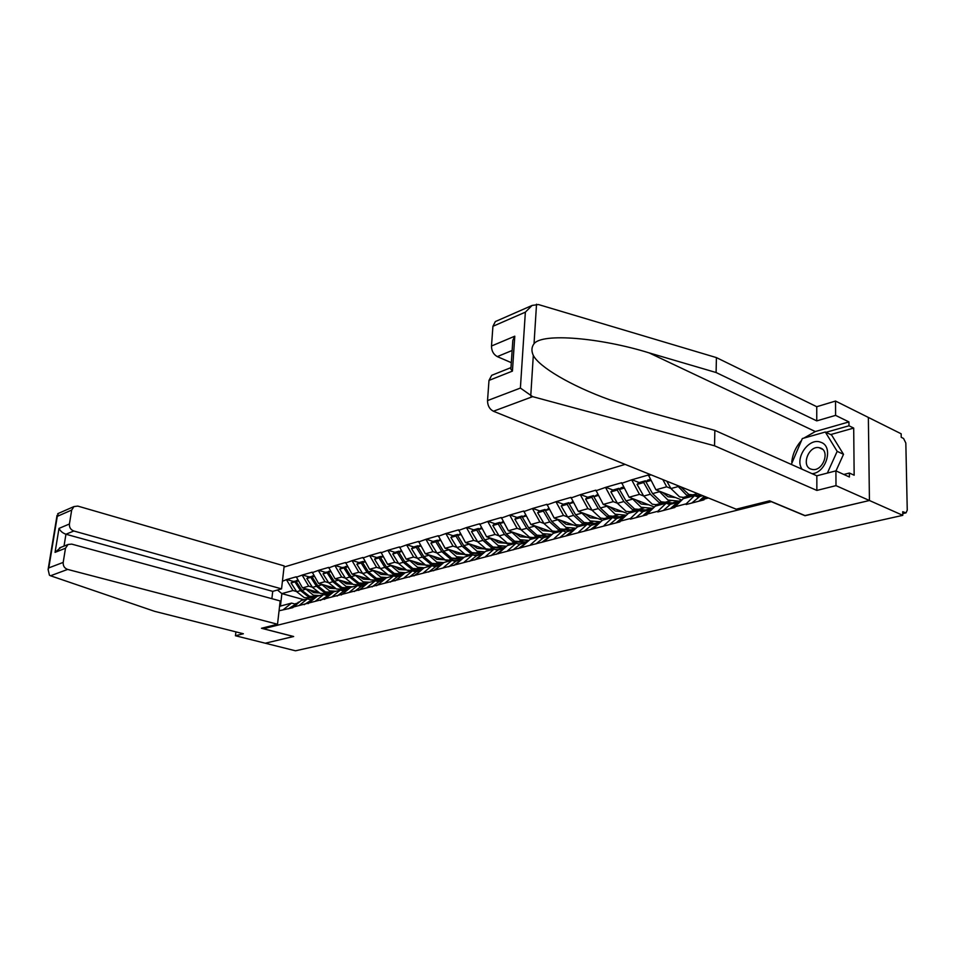 <?xml version="1.0" encoding="UTF-8"?>
<svg xmlns="http://www.w3.org/2000/svg" width="955" height="955" viewBox="0 0 955 955"><rect width="100%" height="100%" fill="white"/><g stroke="black" fill="none" stroke-linecap="round" stroke-linejoin="round"><path stroke-width="1.43" d="M625.143 464.381L284.041 567.055M803.847 438.118L815.319 431.541L848.947 421.919L835.601 415.377L835.529 401.052L901.162 433.797L901.234 437.306L903.573 438.464L905.829 443.06L907.25 510.161L906.009 512.871L902.726 511.713L902.797 515.342L869.432 500.504L868.358 417.442L869.432 500.504L805.232 515.676L769.611 500.814L736.21 509.194L493.413 411.235C489.533 409.17 487.575 405.624 487.528 400.599L488.996 380.4L491.694 375.315L492.852 374.861M235.921 631.876L235.443 635.743L265.263 643.216L293.663 636.508L263.461 628.736L263.58 627.745M263.461 628.736L771.521 501.614M279.051 610.782L292.803 607.678L301.135 600.552L307.367 598.892L310.769 599.824M282.429 581.261L286.727 579.53L293.269 581.38M317.024 591.969L302.52 587.886L296.241 576.784L286.727 579.53M296.181 577.286L302.437 574.994L309.026 576.88M333.57 587.731L318.564 583.433L312.225 572.164L302.437 574.994M312.166 572.678L318.6 570.314L325.225 572.26M350.64 583.374L335.074 578.849L328.663 567.401L318.6 570.314M328.615 567.927L335.229 565.515L341.902 567.497M368.272 578.921L352.073 574.134L345.591 562.507L335.229 565.515M345.543 563.044L352.347 560.561L359.068 562.591M386.512 574.361L369.573 569.276L363.031 557.469L352.347 560.561M362.972 558.018L369.991 555.464L376.748 557.541M405.541 569.753L387.599 564.274L380.985 552.277L369.991 555.464M380.938 552.826L388.16 550.211L394.952 552.336M429.428 566.339L406.185 559.117L399.5 546.929L388.16 550.211M399.453 547.49L406.902 544.792L413.73 546.964M448.719 561.194L425.357 553.793L418.6 541.413L406.902 544.792M418.541 541.974L426.228 539.205L433.104 541.437M468.619 555.894L445.126 548.301L438.297 535.719L426.228 539.205M438.25 536.292L446.164 533.439L453.076 535.731M489.151 550.414L465.527 542.643L458.627 529.846L446.164 533.439M458.579 530.419L466.756 527.494L473.704 529.834M510.34 544.768L486.608 536.794L479.625 523.77L466.756 527.494M479.577 524.355L488.029 521.346L495.012 523.746M532.233 538.93L508.382 530.741L501.327 517.503L488.029 521.346M501.28 518.099L510.006 514.984L517.025 517.455M554.843 532.902L530.896 524.498L523.758 511.009L510.006 514.984M523.722 511.617L532.735 508.418L539.79 510.961M578.241 526.659L554.175 518.028L546.964 504.312L532.735 508.418M546.929 504.92L556.264 501.614L563.343 504.228M602.474 520.224L578.276 511.343L570.983 497.364L556.264 501.614M570.959 497.985L580.616 494.583L587.731 497.257M627.984 513.718L603.238 504.419L595.872 490.166L580.616 494.583M595.836 490.81L605.84 487.289L612.979 490.046M654.426 506.998L629.106 497.233L621.645 482.717L605.84 487.289M621.621 483.361L631.995 479.732L639.158 482.573M681.846 500.05L655.93 489.796L648.385 474.993L631.995 479.732M648.361 475.65L651.107 474.862M708.431 497.985L704.002 499.155L706.115 497.054M292.863 607.153L620.01 521.86L620.046 521.203L630.455 518.47L630.431 519.126L646.965 514.793L646.989 514.124L657.792 511.283L657.768 511.964L674.922 507.463L674.946 506.783L686.179 503.834L686.156 504.515L703.978 499.847L704.002 499.155M327.756 595.001L323.423 593.771M312.381 587.194L308.74 586.155L302.52 587.886M308.74 586.155L302.377 575.507M299.082 605.518L307.367 598.892M348.026 589.032L344.206 590.763L339.455 589.414M328.639 582.717L324.963 581.655L318.564 583.433M308.907 602.939L317.203 596.266L323.614 594.559L327.04 595.514M324.963 581.655L318.54 570.839M315.305 601.256L323.614 594.559M360.477 586.227L355.94 584.914M345.364 578.109L341.663 577.023L335.074 578.849M325.404 598.606L333.737 591.849L340.338 590.095L343.788 591.085M341.663 577.023L335.169 566.04M331.994 596.875L340.338 590.095M374.909 580.879L372.856 580.27M362.59 573.358L358.853 572.248L352.073 574.134M341.329 594.953L350.76 587.313L357.564 585.499L361.038 586.513M358.853 572.248L352.3 561.098M349.184 592.363L357.564 585.499M392.541 576.175L390.177 575.459M380.329 568.476L376.557 567.33L369.573 569.276M359.916 589.545L368.296 582.634L375.291 580.771L378.789 581.81M376.557 567.33L369.931 556.001M366.899 587.707L375.291 580.771M410.71 571.329L407.809 570.445M398.605 563.438L394.809 562.268L387.599 564.274M377.953 584.806L386.357 577.823L393.579 575.901L397.101 576.963M394.809 562.268L388.112 550.76M385.151 582.908L393.579 575.901M417.442 558.257L413.611 557.052L406.185 559.117M396.552 579.912L404.98 572.857L412.417 570.875L415.962 571.961M413.611 557.052L406.854 545.353M403.977 577.966L412.417 570.875M436.877 552.897L433.009 551.668L425.357 553.793M415.735 574.874L424.187 567.736L431.851 565.694L435.432 566.804M433.009 551.668L426.181 539.778M423.399 572.857L431.851 565.694M456.932 547.382L453.028 546.117L445.126 548.301M435.528 569.669L443.991 562.459L451.918 560.346L455.511 561.48M453.028 546.117L446.116 534.012M443.442 567.592L451.918 560.346M477.631 541.688L473.692 540.375L465.527 542.643M455.977 564.31L464.452 557.004L472.63 554.819L476.247 555.989M473.692 540.375L466.709 528.079M464.154 562.161L472.63 554.819M499.011 535.803L495.036 534.454L486.608 536.794M477.094 558.759L485.57 551.369L494.022 549.113L497.662 550.319M495.036 534.454L487.981 521.931M485.534 556.538L494.022 549.113M521.108 529.715L517.097 528.33L508.382 530.741M498.916 553.029L507.403 545.544L516.142 543.216L519.807 544.457M517.097 528.33L509.97 515.593M507.654 550.725L516.142 543.216M543.944 523.424L539.909 521.991L530.896 524.498M521.49 547.096L529.977 539.527L539.002 537.116L542.691 538.393M539.909 521.991L532.699 509.027M530.526 544.72L539.002 537.116M567.58 516.918L563.51 515.449L554.175 518.028M544.839 540.96L553.327 533.308L562.674 530.813L566.387 532.126M563.51 515.449L556.228 502.235M554.198 538.501L562.674 530.813M592.052 510.185L587.934 508.669L578.276 511.343M569.025 534.609L577.489 526.862L587.17 524.271L590.906 525.632M587.934 508.669L580.58 495.215M578.706 532.066L587.17 524.271M617.396 503.213L613.241 501.638L603.238 504.419M594.07 528.031L602.521 520.188L612.561 517.503L616.309 518.899M613.241 501.638L605.804 487.933M604.121 525.393L612.561 517.503M643.67 495.991L639.48 494.356L629.106 497.233M620.046 521.203L628.474 513.265L638.871 510.495L642.643 511.928M639.48 494.356L631.959 480.377M630.455 518.47L638.871 510.495M670.911 488.494L666.686 486.799L655.93 489.796M646.989 514.124L655.369 506.09L666.172 503.213L669.956 504.694M666.686 486.799L662.842 479.589M657.792 511.283L666.172 503.213M674.946 506.783L683.303 498.641L694.5 495.657L698.308 497.185M686.179 503.834L694.5 495.657M293.579 636.484L265.263 643.216L295.489 650.797L902.797 515.342M805.017 515.581L869.432 500.504L835.995 485.641L835.912 470.863L849.413 476.999L849.389 473.035L854.152 475.208L853.698 428.079L848.983 425.787L825.944 432.329M805.017 515.724L771.521 501.757M304.084 599.764L281.868 593.616L280.448 606.067L291.562 603.094L294.94 604.026M296.575 591.539L292.97 590.536L281.868 593.616L277.428 590.023M292.97 590.536L286.667 580.031M283.313 609.66L291.562 603.094M279.529 606.604L280.448 606.067M705.506 496.803L701.34 500.539M701.388 495.144L691.73 503.058M704.324 496.325L698.905 501.172M693.366 495.967L686.478 495.048L677.083 485.343M686.478 497.794L679.59 496.887L670.947 488.554L666.781 481.177M700.397 495.609L688.818 494.415L680.605 486.752M680.199 501.673L681.094 500.79M679.709 501.793L672.595 508.072M699.335 496.302L695.574 496.087M674.373 502.294L670.47 504.252L663.331 510.507M670.243 508.693L677.37 502.426L681.476 500.42M665.826 503.309L658.938 502.437L650.343 494.236L643.682 482.538L637.069 484.412L643.706 496.063L652.301 504.216L659.177 505.076M678.778 501.124L667.915 500.026L658.831 490.942M672.451 502.927L661.194 501.829L652.587 493.616L645.926 481.893L647.633 480.15L650.355 479.374M675.639 497.591L668.023 496.743L662.615 492.434M652.05 509.134L644.9 515.33M671.317 503.583L666.495 503.345M650.94 480.461L645.926 481.893M647.06 509.552L643.145 511.498L635.982 517.67M645.986 481.833L645.389 480.783L638.776 482.681L637.069 484.412M645.389 480.783L643.682 482.538M642.643 515.927L649.794 509.731L653.578 507.809M644.339 510.627L632.389 509.564L623.842 501.542L617.252 490.058L610.878 491.885L617.443 503.297L625.991 511.283L632.855 512.095M651.907 508.263L641.056 507.236L632.031 498.367M645.568 509.994L634.562 508.979L626.014 500.933L619.413 489.449L621.132 487.719L623.591 487.014M648.755 504.813L641.175 504.013L635.803 499.823M624.952 516.583L618.219 522.337M624.176 488.089L619.413 489.449M620.726 516.56L616.799 518.481L609.624 524.593M619.532 489.33L618.959 488.339L612.585 490.154L610.878 491.885M618.959 488.339L617.252 490.058M616.035 522.91L623.209 516.774L626.671 514.96M618.351 517.419L606.771 516.44L598.284 508.585L591.754 497.328L585.594 499.083L592.112 510.28L600.6 518.099L607.452 518.875M625.967 515.163L615.127 514.196L606.174 505.517M619.711 516.822L608.872 515.879L600.373 508L593.843 496.731L597.782 494.392M622.803 511.773L615.271 511.021L609.947 506.938M597.352 524.975L592.494 529.082M598.355 495.442L593.843 496.731M595.323 523.304L591.396 525.214L584.197 531.255M594.01 496.564L593.473 495.621L587.313 497.376L585.594 499.083M593.473 495.621L591.754 497.328M590.381 529.631L600.719 521.86M812.12 473.692C826.576 472.713 833.846 446.069 820.715 442.249C808.837 437.115 794.142 458.639 802.128 469.251M820.393 447.99L818.96 447.632C808.599 445.603 800.994 465.861 810.89 469.084L812.454 469.478C822.828 471.543 830.408 451.023 820.393 447.99M791.325 464.44L802.331 438.548L825.311 432.018L831.614 435.026L843.516 454.305L835.995 470.899M825.311 432.018L837.177 451.357L827.364 473.071M843.516 454.305L837.177 451.357M835.601 415.377L816.764 420.88L716.095 372.522L716.417 357.6L538.417 304.538L532.114 305.433L525.357 312.166L492.923 326.312L495.335 321.572L496.505 321.059M716.095 372.522L648.994 352.837C600.552 337.795 542.261 332.698 534.036 343.728C531.505 347.071 531.267 350.974 533.308 355.427C539.05 366.804 570.792 385.832 609.744 399.811L646.833 411.653L714.853 430.371L816.835 475.805L835.912 470.863M816.764 420.88L816.752 406.711L835.529 401.052M716.417 357.6L816.752 406.711M848.947 421.919L848.983 425.787M487.528 400.599L520.391 388.064L532.651 396.647L714.531 445.794L816.859 490.428L816.835 475.805M816.859 490.428L835.995 485.641M714.531 445.794L714.853 430.371M512.143 350.485L497.304 356.609C493.472 354.46 491.538 350.927 491.491 346.02L492.923 326.312M497.304 356.609L511.319 362.673M791.755 462.125C792.614 454.019 795.849 446.809 801.472 440.494M843.826 474.456L849.389 473.035M853.698 428.079L830.671 434.573M510.985 367.591L510.877 369.191L512.429 371.113L488.996 380.4M491.491 346.02L514.793 336.196L512.835 340.302L512.405 346.629M50.531 575.769L49.445 575.232L48.108 569.502L48.777 567.903L63.197 562.4C62.97 565.897 64.451 568.237 67.638 569.419L50.531 575.769L154.567 611.319L243.382 633.762L235.443 635.743M271.877 598.678L272.724 591.36L281.558 588.865L284.172 565.909L77.821 506.102L73.989 506.556L71.685 510.065L69.417 523.997C69.202 527.447 70.67 529.774 73.822 531.004L65.943 534.239C62.672 533.081 60.356 531.135 58.995 528.402L69.417 523.997M281.558 588.865L73.822 531.004M293.567 636.531L261.467 628.271L277.523 624.248L280.185 600.946L71.709 544.111L68.056 544.493L65.489 548.23L63.197 562.4M277.523 624.248L67.638 569.419M272.724 591.36L65.943 534.239L64.021 546.105M65.489 548.23L55.056 552.36L60.893 547.358M71.685 510.065L57.288 516.345L58.41 513.384M593.306 523.985L582.049 523.077L573.609 515.378L567.139 504.336L561.206 506.031L567.652 517.025L576.08 524.677L582.92 525.417M600.767 521.812L590.118 520.917L581.225 512.429M594.881 523.424L584.078 522.528L575.626 514.829L569.168 503.763L572.881 501.506M597.758 518.493L590.274 517.789L584.973 513.802M570.78 532.997L567.664 535.588M573.454 502.533L569.168 503.763M570.792 529.822L566.864 531.72L559.654 537.689M569.383 503.536L568.87 502.652L562.925 504.347L561.206 506.031M568.87 502.652L567.139 504.336M565.635 536.125L575.65 528.533M569.156 530.323L558.162 529.488L549.77 521.955L543.371 511.104L537.641 512.74L544.016 523.543L552.396 531.04L559.212 531.732M576.008 528.222L565.957 527.399L557.123 519.09M570.899 529.798L560.119 528.963L551.727 521.406L545.329 510.543L548.839 508.37M573.573 524.987L566.124 524.331L560.871 520.439M545.162 540.673L543.693 541.879M566.578 531.959L565.873 531.935M549.4 509.385L545.329 510.543M547.096 536.125L543.168 538.011L535.958 543.908M545.603 510.28L545.102 509.445L539.36 511.08L537.641 512.74M545.102 509.445L543.371 511.104M541.736 542.392L551.429 535.015M545.866 536.471L535.075 535.695L526.742 528.294L520.403 517.646L514.864 519.222L521.179 529.834L529.488 537.188L536.292 537.844M552.086 534.418L542.607 533.666L533.845 525.537M547.716 535.958L536.973 535.182L528.628 527.781L522.289 517.109L525.608 515.008M550.187 531.267L542.786 530.646L537.581 526.838M521.478 547.179L520.535 547.955M548.946 536.471L541.509 537.987M526.157 516.01L522.289 517.109M524.2 542.213L520.272 544.075L513.062 549.913M522.612 516.798L522.134 515.998L516.583 517.586L514.864 519.222M522.134 515.998L520.403 517.646M518.637 548.445L528.008 541.282M523.447 542.404L512.74 541.688L504.467 534.442L498.2 523.973L492.828 525.501L499.083 535.922L507.344 543.132L514.112 543.753M528.975 540.423L520.033 539.73L511.331 531.756M525.286 541.927L514.578 541.187L506.293 533.929L500.026 523.447L503.154 521.43M527.578 537.331L520.224 536.746L515.055 533.033M498.904 553.22L498.152 553.816M520.499 543.908L517.992 543.849M503.703 522.409L500.026 523.447M502.044 548.098L498.128 549.949L490.918 555.715M500.384 523.113L499.931 522.349L494.559 523.877L492.828 525.501M499.931 522.349L498.2 523.973M496.314 554.306L505.326 547.382M501.805 548.158L491.133 547.49L482.92 540.375L476.712 530.097L471.519 531.577L477.703 541.807L485.916 548.886L492.661 549.483M506.616 546.236L498.188 545.592L489.557 537.784M503.583 547.693L492.911 547.012L484.686 539.885L478.479 529.595L481.427 527.626M505.708 543.204L498.391 542.655L493.258 539.026M498.606 549.591L495.275 549.531M481.977 528.593L478.479 529.595M480.616 553.793L476.7 555.631L469.502 561.337M478.885 529.213L478.443 528.485L473.25 529.965L471.519 531.577M478.443 528.485L476.712 530.097M474.719 559.964L483.337 553.315M480.843 553.733L470.218 553.1L462.053 546.129L455.917 536.018L450.879 537.45L457.015 547.513L465.157 554.461L471.877 555.022M484.997 551.871L477.046 551.262L468.487 543.61M482.562 553.279L471.937 552.635L463.772 545.651L457.624 535.528L460.406 533.63M484.519 548.898L477.261 548.373L472.176 544.827M477.428 555.106L473.322 555.046M460.943 534.585L457.624 535.528M459.856 559.308L455.965 561.134L448.766 566.769M458.066 535.122L457.636 534.43L452.61 535.862L450.879 537.45M457.636 534.43L455.917 536.018M453.828 565.444L461.993 559.117M460.537 559.129L449.96 558.544L441.855 551.692L435.778 541.748L430.896 543.144L436.96 553.04L445.054 559.857L451.739 560.394M464.07 557.326L456.574 556.765L448.074 549.256M462.208 558.687L451.62 558.09L443.514 551.238L437.426 541.282L440.052 539.456M464.011 554.401L456.788 553.912L451.751 550.438M456.944 560.454L452.073 560.394M440.589 540.387L437.426 541.282M439.766 564.656L435.874 566.458L428.688 572.033M437.903 540.852L437.497 540.184L432.627 541.569L430.896 543.144M437.497 540.184L435.778 541.748M433.594 570.756L441.162 564.871M440.852 564.369L430.323 563.808L422.277 557.087L416.249 547.311L411.533 548.659L417.538 558.4L425.56 565.085L437.104 565.647M443.812 562.614L436.733 562.089L428.306 554.724M442.261 563.928L431.935 563.378L423.889 556.646L417.86 546.857L420.331 545.078M444.123 559.737L436.96 559.284L431.958 555.882M420.869 545.997L417.86 546.857M420.284 569.837L416.404 571.627L409.241 577.142M418.362 546.391L417.98 545.759L413.252 547.108L411.533 548.659M417.98 545.759L416.249 547.311M420.248 571.066L413.981 575.889M421.764 569.443L411.283 568.929L403.296 562.316L397.328 552.706L392.756 554.007L398.701 563.593L406.663 570.159L417.896 570.672M424.175 567.748L417.502 567.258L409.134 560.024M422.671 569.013L412.846 568.5L404.848 561.886L398.892 552.265L401.219 550.546M424.856 564.918L417.741 564.489L412.763 561.158M401.745 551.441L398.892 552.265M401.398 574.85L397.531 576.629L390.38 582.084M399.429 551.775L399.047 551.166L394.463 552.479L392.756 554.007M399.047 551.166L397.328 552.706M399.823 577.178L394.988 580.879M403.189 574.361L392.803 573.883L384.877 567.401L378.98 557.935L374.539 559.2L380.424 568.619L388.339 575.089L399.286 575.555M405.457 572.737L398.844 572.26L390.547 565.169M403.679 573.955L394.32 573.477L386.393 566.984L380.484 557.505L382.692 555.834M406.006 569.932L399.083 569.538L394.152 566.267M397.185 576.892L396.576 576.808M383.206 556.729L380.484 557.505M383.074 579.721L379.219 581.488L372.092 586.883M381.057 556.992L380.699 556.407L376.246 557.684L374.539 559.2M380.699 556.407L378.98 557.935M380.054 583.063L376.557 585.713M384.769 579.136L374.885 578.694L367.018 572.32L361.169 563.008L356.86 564.226L362.685 573.513L370.54 579.864L381.248 580.294M387.312 577.572L380.735 577.118L372.51 570.159M385.247 578.742L376.354 578.3L368.487 571.914L362.637 562.591L364.714 560.979M387.527 574.815L380.985 574.433L376.103 571.233M378.968 581.679L377.965 581.559M365.228 561.85L362.637 562.591M365.288 584.448L361.456 586.191L354.353 591.527M363.234 562.065L362.876 561.504L358.567 562.734L356.86 564.226M362.876 561.504L361.169 563.008M360.906 588.722L358.686 590.393M366.911 583.78L357.48 583.374L349.673 577.095L343.884 567.927L339.694 569.12L345.459 578.264L353.255 584.496L363.748 584.902M369.704 582.264L363.163 581.846L354.997 574.994M367.377 583.398L358.913 582.98L351.094 576.713L345.304 567.521L347.262 565.957M369.609 579.542L363.425 579.184L358.567 576.056M361.288 586.322L359.999 586.215M347.763 566.816L345.304 567.521M347.656 589.856L344.206 590.763L337.127 596.051M345.925 566.984L341.401 567.64L339.694 569.12M345.591 566.434L343.884 567.927M349.566 588.292L340.565 587.91L332.818 581.738L327.088 572.714L323.017 573.871L328.735 582.872L336.47 589.008L346.784 589.378M352.598 586.824L346.092 586.43L337.998 579.697M350.019 587.922L341.962 587.54L334.202 581.356L328.472 572.32L330.311 570.804M352.216 584.138L346.355 583.803L341.544 580.736M344.122 590.835L342.606 590.739M330.812 571.651L328.472 572.32M331.254 593.497L320.402 600.432M329.117 571.759L324.724 572.403L323.017 573.871M328.795 571.233L327.088 572.714M325.404 598.678L324.485 599.37M332.722 592.685L324.139 592.315L316.451 586.251L310.781 577.357L306.818 578.479L312.476 587.349L320.152 593.389L330.358 593.735M335.981 591.252L329.511 590.882L321.477 584.269M333.164 592.327L325.488 591.957L317.8 585.881L312.118 576.975L313.813 575.519M335.324 588.614L329.785 588.292L325.01 585.272M330.645 594.368L325.751 595.156M314.35 576.343L312.118 576.975M314.959 597.83L304.144 604.694M312.786 576.402L308.513 577.035L306.818 578.479M312.464 575.901L310.781 577.357M308.883 603.082L308.107 603.656M316.356 596.947L308.167 596.612L300.538 590.644L294.916 581.87L291.072 582.968L296.683 591.706L304.299 597.651L314.434 597.961M319.83 595.562L313.395 595.204L305.421 588.698M316.785 596.6L309.48 596.254L301.852 590.286L296.217 581.5L297.865 580.103M318.91 592.96L313.67 592.649L308.931 589.689M311.235 599.477L309.396 599.454M298.342 580.903L296.217 581.5M299.118 602.032L288.35 608.836M296.91 580.915L292.755 581.535L291.072 582.968M296.599 580.437L294.916 581.87M292.839 607.368L292.206 607.834M902.762 513.301L905.101 512.775M702.749 495.693L698.821 496.731M689.51 495.74L682.61 497.579M697.544 493.592L691.85 495.12M677.823 486.656L670.947 488.554M677.37 502.426L670.47 504.252M661.97 503.106L655.321 504.885M670.947 500.707L664.226 502.509M659.308 491.765L652.587 493.616M650.343 494.236L643.706 496.063M649.794 509.731L643.145 511.498M635.409 510.209L628.999 511.928M644.076 507.893L637.594 509.624M632.485 499.155L626.014 500.933M623.842 501.542L617.443 503.297M623.209 516.774L616.799 518.481M609.791 517.061L603.608 518.72M618.148 514.829L611.892 516.5M606.616 506.281L600.373 508M598.284 508.585L592.112 510.28M597.579 523.579L591.396 525.214M536.531 304.203L534.036 343.728M533.308 355.427L530.753 395.895M520.391 388.064L525.357 312.166M514.793 336.196L512.429 371.113M532.651 396.647L493.413 411.235M815.319 431.541L648.994 352.837M57.288 516.345L48.777 567.903M55.056 552.36L58.995 528.402M585.057 523.674L579.076 525.274M593.127 521.526L587.086 523.137M581.655 513.169L575.626 514.829M573.609 515.378L567.652 517.025M572.833 530.144L566.864 531.72M561.158 530.073L555.38 531.613M568.953 527.984L563.116 529.548M557.553 519.807L551.727 521.406M549.77 521.955L544.016 523.543M538.059 536.244L532.472 537.737M545.603 534.227L539.957 535.743M534.263 526.229L528.628 527.781M526.742 528.294L521.179 529.834M525.847 542.595L520.272 544.075M515.712 542.225L510.316 543.67M523.006 540.279L517.55 541.736M511.737 532.436L506.293 533.929M504.467 534.442L499.083 535.922M503.524 548.516L498.128 549.949M494.093 548.003L488.865 549.4M501.16 546.117L495.872 547.537M489.951 538.441L484.686 539.885M482.92 540.375L477.703 541.807M481.929 554.246L476.7 555.631M473.167 553.602L468.105 554.962M480.007 551.775L474.886 553.148M468.869 544.243L463.772 545.651M462.053 546.129L457.015 547.513M461.026 559.797L455.965 561.134M452.885 559.033L447.979 560.346M459.51 557.254L454.556 558.58M448.456 549.877L443.514 551.238M441.855 551.692L436.96 553.04M440.768 565.157L435.874 566.458M433.236 564.286L428.485 565.563M439.658 562.567L434.847 563.856M428.676 555.332L423.889 556.646M422.277 557.087L417.538 558.4M421.036 570.398L416.404 571.627M414.183 569.383L409.564 570.613M420.403 567.712L415.747 568.965M409.492 560.609L404.848 561.886M403.296 562.316L398.701 563.593M401.84 575.483L397.531 576.629M395.692 574.325L391.216 575.519M401.733 572.714L397.22 573.919M390.893 565.742L386.393 566.984M384.877 567.401L380.424 568.619M383.23 580.425L379.219 581.488M377.75 579.124L373.405 580.294M383.624 577.56L379.231 578.73M372.856 570.708L368.487 571.914M367.018 572.32L362.685 573.513M365.18 585.212L361.456 586.191M360.333 583.78L356.108 584.914M366.028 582.264L361.766 583.398M355.344 575.543L351.094 576.713M349.673 577.095L345.459 578.264M343.406 588.316L339.312 589.414M348.945 586.836L344.803 587.934M338.333 580.222L334.202 581.356M332.818 581.738L328.735 582.872M326.968 592.709L322.981 593.771M332.34 591.276L328.317 592.351M321.799 584.782L317.8 585.881M316.451 586.251L312.476 587.349M314.111 598.749L311.175 599.525M310.972 596.982L307.104 598.021M316.201 595.586L312.297 596.636M305.743 589.211L301.852 590.286M300.538 590.644L296.683 591.706M298.056 603.011L295.346 603.727M905.877 512.895L902.762 513.599M680.223 500.742L673.323 502.569M652.659 508.072L646.01 509.839M626.086 515.127L619.676 516.834M600.456 521.943L594.273 523.591M822.553 449.304L818.96 447.632M491.694 375.315L510.591 367.771M512.835 340.302L510.877 369.191M495.335 321.572L532.114 305.433M68.056 544.493L59.58 547.872M57.718 513.695L73.989 506.556M57.049 515.354L48.108 569.502M575.662 528.533L569.741 530.109M551.489 534.955L546.045 536.4M528.139 541.163L523.149 542.488M505.565 547.167L501.005 548.373M483.743 552.969L479.565 554.079M462.614 558.58L458.818 559.582M442.165 564.011L438.727 564.93M422.361 569.276L419.245 570.111M403.153 574.385L400.372 575.125M384.543 579.327L382.048 579.995M366.481 584.126L364.273 584.723M348.957 588.793L347.011 589.307M331.934 593.318L330.239 593.759M315.413 597.711L313.956 598.093M299.345 601.972L298.115 602.307"/></g></svg>
